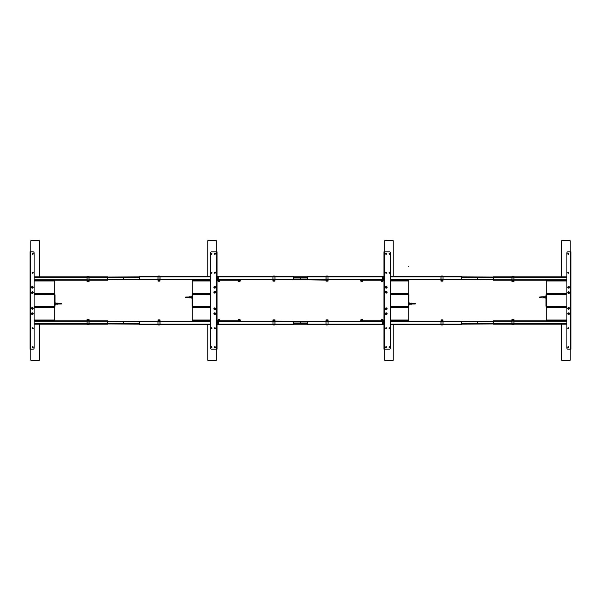 <?xml version="1.0" encoding="UTF-8"?>
<svg xmlns="http://www.w3.org/2000/svg" width="601" height="601" viewBox="0 0 601 601"><rect width="100%" height="100%" fill="white"/><g stroke="black" fill="none" stroke-linecap="round" stroke-linejoin="round"><path stroke-width="0.9" d="M56.584 303.775L57.959 304.196L57.959 303.047L57.418 303.497L57.253 303.047L56.742 303.497L55.961 303.047L55.961 304.196L56.577 303.775M56.922 303.084L56.922 304.166L56.922 303.084M57.095 303.084L57.095 304.166L57.095 303.084M55.284 304.286L55.931 304.249L55.931 302.994L55.284 302.964L55.931 302.994L55.931 304.249L55.284 304.286L55.931 304.264L54.864 304.286M55.269 302.964L54.864 302.964M56.239 304.181L56.404 303.062L56.239 304.181M56.915 304.181L57.08 303.062L56.915 304.181M57.591 304.181L57.756 303.062L57.591 304.181M57.974 303.25L61.355 303.25L61.355 303.993L57.974 303.993M54.856 294.753L39.245 294.482M54.856 306.247L39.245 306.518M54.864 302.709L54.864 294.888M54.999 306.112L54.999 304.286L54.999 306.112M54.999 294.821L54.999 306.179M34.107 306.435L54.661 306.397L54.661 294.603L34.107 294.565M34.107 294.482L54.661 294.603M54.661 306.397L34.107 306.518M34.107 294.415L38.975 294.482L34.107 294.415M38.975 306.518L34.107 306.585L38.975 306.518M190.833 296.819L190.833 297.931L190.817 296.834M190.141 296.834L190.134 297.938M189.48 296.819L189.315 297.938L189.458 296.819M190.479 297.525L191.11 297.953L191.11 296.804L190.472 297.255L189.112 296.804L189.112 297.953L190.472 297.503M190.652 297.916L190.652 296.834L190.652 297.916M192.207 294.888L192.072 296.669L191.141 296.736L191.141 298.006L191.787 298.051L191.141 298.013L191.802 298.066M191.787 298.036L192.207 298.036M189.097 297.75L185.717 297.75L185.717 297.007L189.097 297.007L189.097 297.938L189.097 297.007M207.826 294.482L192.222 294.753M192.207 298.291L192.207 306.112M192.072 306.179L192.072 294.821M192.222 306.247L207.826 306.518M210.53 306.518L192.545 306.518L210.53 306.435M210.53 294.565L192.41 294.603L192.41 306.397M210.53 294.482L192.545 294.565M210.53 294.415L208.299 294.415L210.53 294.415M208.299 306.585L210.53 306.585L208.299 306.585M89.008 280.216L107.669 280.216L107.669 276.836L89.008 276.836M87.115 276.836L34.107 276.836M87.115 280.216L34.107 280.216M89.008 324.164L107.669 324.164L107.669 320.784L89.008 320.784M87.115 320.784L34.107 320.784M87.115 324.164L34.107 324.164M158.063 324.57L139.402 324.57L139.402 321.189L158.063 321.189M159.956 324.57L210.53 324.57M159.956 321.189L210.53 321.189M158.063 279.811L139.402 279.811L139.402 276.43L158.063 276.43M159.956 279.811L210.53 279.811M159.956 276.43L210.53 276.43M274.897 276.43L293.558 276.43L293.558 279.811L274.965 279.811M273.004 279.811L217.156 279.811L217.156 276.43L272.937 276.43M218.238 277.647A0.473 0.473 0 0 1 218.711 278.12A0.473 0.473 0 0 1 218.238 278.594A0.473 0.473 0 0 1 217.765 278.12A0.473 0.473 0 0 1 218.238 277.647M274.965 321.107L293.558 321.189L293.558 324.57L274.897 324.57M272.937 324.57L217.156 324.57L217.156 321.189L273.004 321.189M218.238 322.406A0.473 0.473 0 0 1 218.711 322.88A0.473 0.473 0 0 1 218.238 323.353A0.473 0.473 0 0 1 217.765 322.88A0.473 0.473 0 0 1 218.238 322.406M123.536 322.962L123.536 322.391L123.536 322.962M107.669 321.242L139.402 321.407M107.669 323.947L139.402 324.112M123.536 278.609L123.536 278.038M107.669 279.758L139.402 279.593M107.669 277.053L139.402 276.888M293.558 321.527L307.442 321.527M300.5 322.594L300.5 323.165L300.5 322.594M293.558 324.232L307.442 324.232M293.558 276.768L307.442 276.768M300.5 277.835L300.5 278.406L300.5 277.835M293.558 279.473L307.442 279.473M32.349 312.836A0.841 0.841 0 0 0 31.507 313.684A0.841 0.841 0 0 0 32.349 314.526A0.841 0.841 0 0 0 33.198 313.684A0.841 0.841 0 0 0 32.349 312.836M32.349 286.467A0.841 0.841 0 0 0 31.507 287.316A0.841 0.841 0 0 0 32.349 288.157A0.841 0.841 0 0 0 33.198 287.316A0.841 0.841 0 0 0 32.349 286.467M32.349 307.494A0.841 0.841 0 0 0 31.507 308.343A0.841 0.841 0 0 0 32.349 309.184A0.841 0.841 0 0 0 33.198 308.343A0.841 0.841 0 0 0 32.349 307.494M32.349 307.832A0.503 0.503 0 0 0 31.845 308.343A0.503 0.503 0 0 0 32.349 308.846A0.503 0.503 0 0 0 32.86 308.343A0.503 0.503 0 0 0 32.349 307.832M32.349 291.808A0.841 0.841 0 0 0 31.507 292.657A0.841 0.841 0 0 0 32.349 293.498A0.841 0.841 0 0 0 33.198 292.657A0.841 0.841 0 0 0 32.349 291.808M32.349 292.146A0.503 0.503 0 0 0 31.845 292.657A0.503 0.503 0 0 0 32.349 293.16A0.503 0.503 0 0 0 32.86 292.657A0.503 0.503 0 0 0 32.349 292.146M33.228 253.847A0.473 0.473 0 0 0 32.755 253.374A0.473 0.473 0 0 0 32.281 253.847A0.473 0.473 0 0 0 32.755 254.321A0.473 0.473 0 0 0 33.228 253.847M33.228 272.779A0.473 0.473 0 0 0 32.755 272.306A0.473 0.473 0 0 0 32.281 272.779A0.473 0.473 0 0 0 32.755 273.252A0.473 0.473 0 0 0 33.228 272.779M33.228 328.221A0.473 0.473 0 0 0 32.755 327.748A0.473 0.473 0 0 0 32.281 328.221A0.473 0.473 0 0 0 32.755 328.694A0.473 0.473 0 0 0 33.228 328.221M33.228 347.153A0.473 0.473 0 0 0 32.755 346.679A0.473 0.473 0 0 0 32.281 347.153A0.473 0.473 0 0 0 32.755 347.626A0.473 0.473 0 0 0 33.228 347.153M30.05 349.181L30.05 251.819L33.025 251.819A1.082 1.082 0 0 1 34.107 252.901L34.107 348.099A1.082 1.082 0 0 1 33.025 349.181L30.05 349.181M30.05 348.137L30.05 278.286M30.05 251.819L30.05 276.76M214.722 288.157A0.841 0.841 0 0 0 215.564 287.316A0.841 0.841 0 0 0 214.722 286.467A0.841 0.841 0 0 0 213.873 287.316A0.841 0.841 0 0 0 214.722 288.157M214.722 314.526A0.841 0.841 0 0 0 215.564 313.684A0.841 0.841 0 0 0 214.722 312.836A0.841 0.841 0 0 0 213.873 313.684A0.841 0.841 0 0 0 214.722 314.526M214.722 293.093A0.841 0.841 0 0 0 215.564 292.251A0.841 0.841 0 0 0 214.722 291.402A0.841 0.841 0 0 0 213.873 292.251A0.841 0.841 0 0 0 214.722 293.093M214.722 292.755A0.503 0.503 0 0 0 215.226 292.251A0.503 0.503 0 0 0 214.722 291.74A0.503 0.503 0 0 0 214.211 292.251A0.503 0.503 0 0 0 214.722 292.755M214.722 309.59A0.841 0.841 0 0 0 215.564 308.749A0.841 0.841 0 0 0 214.722 307.9A0.841 0.841 0 0 0 213.873 308.749A0.841 0.841 0 0 0 214.722 309.59M214.722 309.252A0.503 0.503 0 0 0 215.226 308.749A0.503 0.503 0 0 0 214.722 308.238A0.503 0.503 0 0 0 214.211 308.749A0.503 0.503 0 0 0 214.722 309.252M214.384 347.153A0.473 0.473 0 0 0 214.857 347.626A0.473 0.473 0 0 0 215.331 347.153A0.473 0.473 0 0 0 214.857 346.679A0.473 0.473 0 0 0 214.384 347.153M214.384 328.221A0.473 0.473 0 0 0 214.857 328.694A0.473 0.473 0 0 0 215.331 328.221A0.473 0.473 0 0 0 214.857 327.748A0.473 0.473 0 0 0 214.384 328.221M214.384 272.779A0.473 0.473 0 0 0 214.857 273.252A0.473 0.473 0 0 0 215.331 272.779A0.473 0.473 0 0 0 214.857 272.306A0.473 0.473 0 0 0 214.384 272.779M214.384 253.847A0.473 0.473 0 0 0 214.857 254.321A0.473 0.473 0 0 0 215.331 253.847A0.473 0.473 0 0 0 214.857 253.374A0.473 0.473 0 0 0 214.384 253.847M211.004 347.153A0.473 0.473 0 0 0 211.477 347.626A0.473 0.473 0 0 0 211.95 347.153A0.473 0.473 0 0 0 211.477 346.679A0.473 0.473 0 0 0 211.004 347.153M211.004 328.221A0.473 0.473 0 0 0 211.477 328.694A0.473 0.473 0 0 0 211.95 328.221A0.473 0.473 0 0 0 211.477 327.748A0.473 0.473 0 0 0 211.004 328.221M211.004 272.779A0.473 0.473 0 0 0 211.477 273.252A0.473 0.473 0 0 0 211.95 272.779A0.473 0.473 0 0 0 211.477 272.306A0.473 0.473 0 0 0 211.004 272.779M211.004 253.847A0.473 0.473 0 0 0 211.477 254.321A0.473 0.473 0 0 0 211.95 253.847A0.473 0.473 0 0 0 211.477 253.374A0.473 0.473 0 0 0 211.004 253.847M217.021 306.382L216.277 306.45L216.277 294.55L217.021 294.618L217.021 320.746L216.277 320.649L216.277 307.261L217.021 307.329L216.615 306.382M216.615 294.618L217.021 294.618M216.615 321.317L217.021 321.317L217.021 349.181L211.612 349.181A1.082 1.082 0 0 1 210.53 348.099L210.53 252.901A1.082 1.082 0 0 1 211.612 251.819L217.021 251.819L217.021 279.473L216.277 279.54L216.277 280.351L217.021 280.419L217.021 293.671L216.277 293.739L216.277 294.55M217.021 293.671L217.021 294.347L217.021 293.671M216.615 293.671L216.615 294.347L216.615 293.671M217.021 279.683L216.615 279.683M217.021 321.317L216.345 321.527L216.277 320.649M216.277 307.261L216.277 306.45M216.277 293.739L216.345 280.419M216.277 279.54L216.345 251.819M240.685 279.841L240.685 280.246L239.874 279.841L240.685 279.841M210.53 280.246L209.651 280.246L210.53 279.841M193.086 280.246L192.275 279.841L209.651 279.841L209.651 280.246L193.086 280.246L193.086 279.841M216.277 279.841L239.874 279.841L239.874 280.246L223.106 280.246L223.106 279.841M216.277 280.246L223.106 280.246M239.874 280.246L240.685 280.246L239.874 280.246M210.53 320.746L209.651 321.152L192.275 321.152L192.275 320.746L209.854 320.746L209.651 321.152L210.53 321.152M216.277 320.746L223.309 320.746L223.309 321.152L216.277 321.152M239.874 321.152L240.685 320.746L239.874 320.746L240.685 321.152L223.309 321.152L223.309 320.746L239.874 320.746L239.874 321.152M30.794 349.181L30.794 359.999A0.676 0.676 0 0 0 31.47 360.675L38.637 360.675A0.676 0.676 0 0 0 39.313 359.999L39.313 324.164M39.313 276.836L39.313 241.001A0.676 0.676 0 0 0 38.637 240.325L31.47 240.325A0.676 0.676 0 0 0 30.794 241.001L30.794 251.819M216.277 251.819L216.277 241.001A0.676 0.676 0 0 0 215.601 240.325L208.434 240.325A0.676 0.676 0 0 0 207.758 241.001L207.758 276.43M207.758 324.57L207.758 359.999A0.676 0.676 0 0 0 208.434 360.675L215.601 360.675A0.676 0.676 0 0 0 216.277 359.999L216.277 349.181M34.107 294.347L54.796 294.347L54.796 280.284L34.107 280.284M34.107 320.716L54.796 320.716L54.796 306.653L34.107 306.653M210.53 306.653L192.275 306.653L192.275 320.716L210.53 320.716M210.53 280.284L192.275 280.284L192.275 294.347L210.53 294.347M160.024 279.811L160.024 276.122L160.024 279.811M158.063 281.058L159.956 281.058L159.956 280.524L158.063 280.524L158.063 281.133L160.024 280.99M158.063 280.186L157.995 276.122L157.995 280.119L159.956 280.186L159.956 276.054L158.063 276.054L158.063 280.186M159.956 321.527L159.956 324.946L158.063 324.946L157.995 320.881L157.995 324.878L157.995 320.881L159.956 320.814L159.956 321.527L158.063 321.527M160.024 320.123L160.024 324.878L160.024 319.935L159.956 320.476L158.063 320.476L158.063 319.867L159.956 319.867L158.063 319.867M160.024 320.01L158.063 319.942M89.076 319.529L89.076 320.476L87.115 320.408L87.047 321.129L87.047 319.604M89.008 319.537L87.115 319.732L89.008 319.462M89.076 321.129L89.008 324.54L87.115 324.54L87.047 319.664L89.008 319.732L89.008 321.122L89.008 320.408M107.669 323.759L89.076 323.759L89.076 320.476M89.076 323.819L89.076 324.472L89.076 323.819M87.047 323.819L87.047 324.472L87.047 323.819M87.047 319.529L87.047 320.07M87.047 281.396L87.047 280.524L89.076 280.524L89.076 281.471L89.076 280.93M89.008 281.463L87.047 281.336L89.008 281.538M34.107 277.241L87.047 277.241L87.047 280.524L87.047 276.528L87.115 281.268L89.076 281.336L89.076 280.524M87.047 279.871L89.076 279.871L89.008 276.46L87.115 276.46L87.115 277.174L89.008 277.174L89.008 280.592M274.965 321.084L274.897 324.946L273.004 324.946L272.937 319.935L273.004 324.946M274.965 320.881L274.965 319.935L274.965 320.881L273.004 320.814L273.004 324.232L274.897 324.232L274.897 320.476L273.004 320.476L273.004 319.867L274.897 319.867L273.004 319.867M274.965 324.224L274.965 321.595L293.558 321.595M273.004 320.175L274.897 320.476M272.937 276.347L272.937 281.065L273.004 276.054L274.897 276.054L274.965 276.776L274.965 276.122L274.965 279.916M272.937 276.776L273.004 280.186L274.965 280.119M274.965 279.893L274.965 279.405L293.558 279.405M273.004 279.473L274.897 279.473L274.897 280.825L273.004 280.825L273.004 280.186M273.004 280.825L274.897 280.825M33.138 313.684A0.789 0.789 0 0 0 32.349 312.896A0.789 0.789 0 0 0 31.56 313.684A0.789 0.789 0 0 0 32.349 314.473A0.789 0.789 0 0 0 33.138 313.684M32.619 313.842L32.078 313.527L32.619 313.842M32.078 287.158L32.619 287.473L32.078 287.158M31.56 287.316A0.789 0.789 0 0 0 32.349 288.104A0.789 0.789 0 0 0 33.138 287.316A0.789 0.789 0 0 0 32.349 286.527A0.789 0.789 0 0 0 31.56 287.316M214.993 287.158L214.452 287.473L214.993 287.158M213.933 287.316A0.789 0.789 0 0 0 214.722 288.104A0.789 0.789 0 0 0 215.511 287.316A0.789 0.789 0 0 0 214.722 286.527A0.789 0.789 0 0 0 213.933 287.316M214.993 313.527L214.452 313.842L214.993 313.527M215.511 313.684A0.789 0.789 0 0 0 214.722 312.896A0.789 0.789 0 0 0 213.933 313.684A0.789 0.789 0 0 0 214.722 314.473A0.789 0.789 0 0 0 215.511 313.684M239.649 319.326L238.747 319.326L239.649 319.326M219.365 319.326L218.381 319.409L219.365 319.326M218.464 281.674L219.448 281.591L218.464 281.674M238.747 281.674L239.649 281.674L238.747 281.674M238.319 319.792L240.077 319.792L238.319 319.792L239.198 319.792L238.319 319.792L238.319 320.491L239.198 320.491L239.198 319.792M239.198 320.491L240.077 320.491L240.077 319.792M238.274 320.506L240.122 320.506M238.274 320.558L239.198 320.558M238.567 319.664L239.829 319.664L238.567 319.664M238.319 319.664L240.077 319.664L238.319 319.664M218.035 320.491L218.035 319.792L218.914 319.792L218.035 319.792L218.914 319.792L218.914 320.491L218.035 320.491M219.793 320.491L219.793 319.792L219.793 320.491M218.035 319.792L218.914 319.792M220.079 320.739L217.72 320.716L220.071 320.588M217.99 320.506L219.838 320.506M217.99 320.558L218.914 320.558M218.914 281.208L218.035 281.208L218.914 281.208L218.035 281.208L218.914 281.208L218.914 280.509L218.035 280.509L218.035 281.208M219.793 280.509L219.793 281.208L219.793 280.509M220.034 280.284L217.878 280.254M219.838 280.442L217.757 280.412M218.914 280.442L217.99 280.442L218.914 280.442M239.198 281.208L240.077 281.208L239.198 281.208L240.077 281.208L239.198 281.208L239.198 280.509L238.319 280.509L238.319 281.208M239.198 280.509L240.077 280.509L240.077 281.208M240.122 280.494L238.274 280.494M240.122 280.442L239.198 280.442M239.829 281.328L238.567 281.328L239.829 281.328M240.077 281.328L238.319 281.328L240.077 281.328M386.007 313.842L386.548 313.527L386.007 313.842M387.067 313.684A0.789 0.789 0 0 0 386.278 312.896A0.789 0.789 0 0 0 385.489 313.684A0.789 0.789 0 0 0 386.278 314.473A0.789 0.789 0 0 0 387.067 313.684M386.007 287.473L386.548 287.158L386.007 287.473M385.489 287.316A0.789 0.789 0 0 0 386.278 288.104A0.789 0.789 0 0 0 387.067 287.316A0.789 0.789 0 0 0 386.278 286.527A0.789 0.789 0 0 0 385.489 287.316M361.351 281.674L362.253 281.674L361.351 281.674M381.635 281.674L382.619 281.591L381.635 281.674M382.536 319.326L381.552 319.409L382.536 319.326M362.253 319.326L361.351 319.326L362.253 319.326M362.681 281.208L360.923 281.208L362.681 281.208L361.802 281.208L362.681 281.208L362.681 280.509L361.802 280.509L361.802 281.208M361.802 280.509L360.923 280.509L360.923 281.208M362.726 280.494L360.878 280.494M362.726 280.442L361.802 280.442M362.433 281.328L361.171 281.328L362.433 281.328M362.681 281.328L360.923 281.328L362.681 281.328M382.965 280.509L382.965 281.208L382.086 281.208L382.965 281.208L382.086 281.208L382.086 280.509L382.965 280.509M381.207 280.509L381.207 281.208L381.207 280.509M382.965 281.208L382.086 281.208M380.921 280.261L383.28 280.284L380.929 280.412M383.01 280.494L381.162 280.494M383.01 280.442L382.086 280.442M382.086 319.792L382.965 319.792L382.086 319.792L382.965 319.792L382.086 319.792L382.086 320.491L382.965 320.491L382.965 319.792M381.207 320.491L381.207 319.792L381.207 320.491M380.966 320.716L383.122 320.746M381.162 320.558L383.243 320.588M382.086 320.558L383.01 320.558L382.086 320.558M361.802 319.792L360.923 319.792L361.802 319.792L360.923 319.792L361.802 319.792L361.802 320.491L362.681 320.491L362.681 319.792M361.802 320.491L360.923 320.491L360.923 319.792M360.878 320.506L362.726 320.506M360.878 320.558L361.802 320.558M361.171 319.664L362.433 319.664L361.171 319.664M360.923 319.664L362.681 319.664L360.923 319.664M567.862 287.316A0.789 0.789 0 0 0 568.651 288.104A0.789 0.789 0 0 0 569.44 287.316A0.789 0.789 0 0 0 568.651 286.527A0.789 0.789 0 0 0 567.862 287.316M568.381 287.158L568.922 287.473L568.381 287.158M568.922 313.842L568.381 313.527L568.922 313.842M569.44 313.684A0.789 0.789 0 0 0 568.651 312.896A0.789 0.789 0 0 0 567.862 313.684A0.789 0.789 0 0 0 568.651 314.473A0.789 0.789 0 0 0 569.44 313.684M326.103 276.43L307.442 276.43L307.442 279.811L326.035 280.119L326.103 276.054L327.996 276.054L328.063 281.065L327.996 276.054M326.035 280.119L326.035 281.065L326.035 280.119L327.996 280.186L327.996 276.768L326.103 276.768L326.103 280.524L327.996 280.524L327.996 281.133L326.103 281.133L327.996 281.133M326.035 276.776L326.035 279.405L307.442 279.405M327.996 279.473L326.035 279.465L326.035 279.893M327.996 280.825L326.103 280.524M327.996 324.164L383.844 324.164L383.844 324.57L328.063 324.653L328.063 319.935L328.063 324.675M328.063 324.224L327.996 320.814L326.035 320.881L326.035 319.935L326.035 321.084M328.063 324.878L326.103 324.946L326.035 324.224L326.035 324.878L326.035 320.881M326.035 321.107L326.035 321.595L307.442 321.595L307.442 321.189L326.035 321.189M327.996 321.527L326.103 321.527L326.103 320.175L327.996 320.175L327.996 320.814M327.996 320.175L326.103 320.175M511.924 281.471L511.924 280.524L513.885 280.592L513.953 279.871L513.953 281.396M511.992 281.463L513.885 281.268L511.992 281.538M511.924 277.181L511.924 280.524L511.992 276.46L513.885 276.46L513.953 279.871M511.924 279.871L511.992 281.268L513.953 281.336L513.953 279.811L566.893 279.811M513.953 277.181L513.953 276.528L513.953 277.181M513.953 281.471L513.953 280.93M513.953 319.604L513.953 320.476L511.924 320.476L511.924 319.529L511.924 321.189L493.331 321.189L493.331 320.784L511.992 320.784M511.992 319.537L513.953 319.664L511.992 319.462M566.893 323.759L513.953 323.759L513.953 320.476L513.953 324.472L513.885 319.732L511.924 319.664L511.992 324.54L513.885 324.54L513.885 323.826L511.924 323.819L511.924 321.129M513.953 321.129L511.992 321.122L511.992 320.408M511.924 323.819L511.924 324.472L511.924 323.819M440.976 321.189L440.976 324.878L440.976 321.189M442.937 319.942L441.044 319.942L441.044 320.476L442.937 320.476L442.937 319.867L440.976 320.01M442.937 320.814L443.005 324.878L443.005 320.881L441.044 320.814L441.044 324.946L442.937 324.946L442.937 320.814M441.044 279.473L441.044 276.054L442.937 276.054L443.005 280.119L443.005 276.122L443.005 280.119L441.044 280.186L441.044 279.473L442.937 279.473M440.976 280.877L440.976 276.122L440.976 281.065L441.044 280.524L442.937 280.524L442.937 281.133L441.044 281.133L442.937 281.133M440.976 280.99L442.937 281.058M390.47 294.347L408.725 294.347L408.725 280.284L390.47 280.284M390.47 320.716L408.725 320.716L408.725 306.653L390.47 306.653M566.893 306.653L546.204 306.653L546.204 320.716L566.893 320.716M566.893 280.284L546.204 280.284L546.204 294.347L566.893 294.347M384.723 349.181L384.723 359.999A0.676 0.676 0 0 0 385.399 360.675L392.566 360.675A0.676 0.676 0 0 0 393.242 359.999L393.242 324.57M393.242 276.43L393.242 241.001A0.676 0.676 0 0 0 392.566 240.325L385.399 240.325A0.676 0.676 0 0 0 384.723 241.001L384.723 251.819M570.206 251.819L570.206 241.001A0.676 0.676 0 0 0 569.53 240.325L562.363 240.325A0.676 0.676 0 0 0 561.687 241.001L561.687 276.836M561.687 324.164L561.687 359.999A0.676 0.676 0 0 0 562.363 360.675L569.53 360.675A0.676 0.676 0 0 0 570.206 359.999L570.206 349.181M386.278 312.836A0.841 0.841 0 0 0 385.429 313.684A0.841 0.841 0 0 0 386.278 314.526A0.841 0.841 0 0 0 387.119 313.684A0.841 0.841 0 0 0 386.278 312.836M386.278 286.467A0.841 0.841 0 0 0 385.429 287.316A0.841 0.841 0 0 0 386.278 288.157A0.841 0.841 0 0 0 387.119 287.316A0.841 0.841 0 0 0 386.278 286.467M386.278 307.9A0.841 0.841 0 0 0 385.429 308.749A0.841 0.841 0 0 0 386.278 309.59A0.841 0.841 0 0 0 387.119 308.749A0.841 0.841 0 0 0 386.278 307.9M386.278 308.238A0.503 0.503 0 0 0 385.767 308.749A0.503 0.503 0 0 0 386.278 309.252A0.503 0.503 0 0 0 386.781 308.749A0.503 0.503 0 0 0 386.278 308.238M386.278 291.402A0.841 0.841 0 0 0 385.429 292.251A0.841 0.841 0 0 0 386.278 293.093A0.841 0.841 0 0 0 387.119 292.251A0.841 0.841 0 0 0 386.278 291.402M386.278 291.74A0.503 0.503 0 0 0 385.767 292.251A0.503 0.503 0 0 0 386.278 292.755A0.503 0.503 0 0 0 386.781 292.251A0.503 0.503 0 0 0 386.278 291.74M386.616 253.847A0.473 0.473 0 0 0 386.142 253.374A0.473 0.473 0 0 0 385.669 253.847A0.473 0.473 0 0 0 386.142 254.321A0.473 0.473 0 0 0 386.616 253.847M386.616 272.779A0.473 0.473 0 0 0 386.142 272.306A0.473 0.473 0 0 0 385.669 272.779A0.473 0.473 0 0 0 386.142 273.252A0.473 0.473 0 0 0 386.616 272.779M386.616 328.221A0.473 0.473 0 0 0 386.142 327.748A0.473 0.473 0 0 0 385.669 328.221A0.473 0.473 0 0 0 386.142 328.694A0.473 0.473 0 0 0 386.616 328.221M386.616 347.153A0.473 0.473 0 0 0 386.142 346.679A0.473 0.473 0 0 0 385.669 347.153A0.473 0.473 0 0 0 386.142 347.626A0.473 0.473 0 0 0 386.616 347.153M389.996 253.847A0.473 0.473 0 0 0 389.523 253.374A0.473 0.473 0 0 0 389.05 253.847A0.473 0.473 0 0 0 389.523 254.321A0.473 0.473 0 0 0 389.996 253.847M389.996 272.779A0.473 0.473 0 0 0 389.523 272.306A0.473 0.473 0 0 0 389.05 272.779A0.473 0.473 0 0 0 389.523 273.252A0.473 0.473 0 0 0 389.996 272.779M389.996 328.221A0.473 0.473 0 0 0 389.523 327.748A0.473 0.473 0 0 0 389.05 328.221A0.473 0.473 0 0 0 389.523 328.694A0.473 0.473 0 0 0 389.996 328.221M389.996 347.153A0.473 0.473 0 0 0 389.523 346.679A0.473 0.473 0 0 0 389.05 347.153A0.473 0.473 0 0 0 389.523 347.626A0.473 0.473 0 0 0 389.996 347.153M383.979 294.618L384.723 294.55L384.723 306.45L383.979 306.382L383.979 280.246L384.723 280.351L384.723 293.739L383.979 293.671L384.385 294.618M384.385 306.382L383.979 306.382M384.385 279.683L383.979 279.683L383.979 251.819L389.388 251.819A1.082 1.082 0 0 1 390.47 252.901L390.47 348.099A1.082 1.082 0 0 1 389.388 349.181L383.979 349.181L383.979 321.527L384.723 321.46L384.723 320.649L383.979 320.581L383.979 307.329L384.723 307.261L384.723 306.45M383.979 307.329L383.979 306.653L383.979 307.329M384.385 307.329L384.385 306.653L384.385 307.329M383.979 321.317L384.385 321.317M383.979 279.683L384.655 279.473L384.723 280.351M384.723 293.739L384.723 294.55M384.723 307.261L384.655 320.581M384.723 321.46L384.655 349.181M360.315 321.152L360.315 320.746L361.126 321.152L360.315 321.152M390.47 320.746L391.349 320.746L390.47 321.152M407.914 320.746L408.725 321.152L391.349 321.152L391.349 320.746L407.914 320.746L407.914 321.152M384.723 321.152L361.126 321.152L361.126 320.746L377.894 320.746L377.894 321.152M384.723 320.746L377.894 320.746M361.126 320.746L360.315 320.746L361.126 320.746M390.47 280.246L391.349 279.841L408.725 279.841L408.725 280.246L391.146 280.246L391.349 279.841L390.47 279.841M384.723 280.246L377.691 280.246L377.691 279.841L384.723 279.841M361.126 279.841L360.315 280.246L361.126 280.246L360.315 279.841L377.691 279.841L377.691 280.246L361.126 280.246L361.126 279.841M568.651 288.164A0.841 0.841 0 0 0 569.493 287.316A0.841 0.841 0 0 0 568.651 286.474A0.841 0.841 0 0 0 567.802 287.316A0.841 0.841 0 0 0 568.651 288.164M568.651 314.533A0.841 0.841 0 0 0 569.493 313.684A0.841 0.841 0 0 0 568.651 312.843A0.841 0.841 0 0 0 567.802 313.684A0.841 0.841 0 0 0 568.651 314.533M568.651 293.506A0.841 0.841 0 0 0 569.493 292.657A0.841 0.841 0 0 0 568.651 291.816A0.841 0.841 0 0 0 567.802 292.657A0.841 0.841 0 0 0 568.651 293.506M568.651 293.168A0.503 0.503 0 0 0 569.155 292.657A0.503 0.503 0 0 0 568.651 292.154A0.503 0.503 0 0 0 568.14 292.657A0.503 0.503 0 0 0 568.651 293.168M568.651 309.192A0.841 0.841 0 0 0 569.493 308.343A0.841 0.841 0 0 0 568.651 307.502A0.841 0.841 0 0 0 567.802 308.343A0.841 0.841 0 0 0 568.651 309.192M568.651 308.854A0.503 0.503 0 0 0 569.155 308.343A0.503 0.503 0 0 0 568.651 307.84A0.503 0.503 0 0 0 568.14 308.343A0.503 0.503 0 0 0 568.651 308.854M567.772 347.153A0.473 0.473 0 0 0 568.245 347.626A0.473 0.473 0 0 0 568.719 347.153A0.473 0.473 0 0 0 568.245 346.679A0.473 0.473 0 0 0 567.772 347.153M567.772 328.221A0.473 0.473 0 0 0 568.245 328.694A0.473 0.473 0 0 0 568.719 328.221A0.473 0.473 0 0 0 568.245 327.748A0.473 0.473 0 0 0 567.772 328.221M567.772 272.779A0.473 0.473 0 0 0 568.245 273.252A0.473 0.473 0 0 0 568.719 272.779A0.473 0.473 0 0 0 568.245 272.306A0.473 0.473 0 0 0 567.772 272.779M567.772 253.847A0.473 0.473 0 0 0 568.245 254.321A0.473 0.473 0 0 0 568.719 253.847A0.473 0.473 0 0 0 568.245 253.374A0.473 0.473 0 0 0 567.772 253.847M570.95 251.819L570.95 349.181L567.975 349.181A1.082 1.082 0 0 1 566.893 348.099L566.893 252.901A1.082 1.082 0 0 1 567.975 251.819L570.95 251.819L570.95 252.863M477.464 278.038L477.464 278.609L477.464 278.038M493.331 279.758L461.598 279.593M493.331 277.053L461.598 276.888M477.464 322.391L477.464 322.962M493.331 321.242L461.598 321.407M493.331 323.947L461.598 324.112M327.996 321.189L383.844 321.189L383.844 324.164M382.762 323.353A0.473 0.473 0 0 1 382.289 322.88A0.473 0.473 0 0 1 382.762 322.406A0.473 0.473 0 0 1 383.235 322.88A0.473 0.473 0 0 1 382.762 323.353M326.103 324.57L307.442 324.57L307.442 321.595M328.063 276.43L383.844 276.43L383.844 279.811L327.996 279.811M382.762 278.594A0.473 0.473 0 0 1 382.289 278.12A0.473 0.473 0 0 1 382.762 277.647A0.473 0.473 0 0 1 383.235 278.12A0.473 0.473 0 0 1 382.762 278.594M442.937 276.43L461.598 276.43L461.598 279.811L442.937 279.811M441.044 276.43L390.47 276.43M441.044 279.811L390.47 279.811M442.937 321.189L461.598 321.189L461.598 324.57L442.937 324.57M441.044 321.189L390.47 321.189M441.044 324.57L390.47 324.57M493.331 321.189L493.331 324.164L511.992 324.164M513.885 324.164L566.893 324.164M513.885 320.784L566.893 320.784M511.992 276.836L493.331 276.836L493.331 280.216L511.992 280.216M513.885 280.216L566.893 280.216M513.885 276.836L566.893 276.836M410.167 304.181L410.167 303.069L410.175 304.166M411.039 303.069L410.866 304.181L411.009 303.062M411.715 303.069L411.542 304.181L411.685 303.062M411.888 304.196L411.888 303.047L411.347 303.497L411.182 303.047L410.671 303.497L409.89 303.047L409.89 304.196L410.528 303.745L411.888 304.196M410.844 303.069L410.851 304.166M410.348 303.084L410.348 304.166L410.348 303.084M408.793 306.112L408.928 304.331L409.859 304.264L409.859 302.994L409.213 302.949L409.859 302.987L409.198 302.934M409.213 302.964L408.793 302.964M411.903 303.25L415.283 303.25L415.283 303.993L411.903 303.993L411.903 303.062L411.903 303.993M393.174 306.518L408.778 306.247M408.793 302.709L408.793 294.888M408.928 294.821L408.928 306.179M408.778 294.753L393.174 294.482M390.47 294.482L408.455 294.482L390.47 294.565M390.47 306.435L408.59 306.397L408.59 294.603M390.47 306.518L408.455 306.435M390.47 306.585L392.701 306.585L390.47 306.585M392.701 294.415L390.47 294.415L392.701 294.415M544.07 297.916L544.07 296.834L544.07 297.916M543.905 297.916L543.905 296.834L543.905 297.916M545.716 296.714L545.069 296.751L545.069 298.006L545.716 298.036L545.069 298.006L545.069 296.751L545.716 296.714L545.069 296.736L546.136 296.714M545.731 298.036L546.136 298.036M544.401 297.503L543.041 297.953L543.041 296.804L539.645 297.007L539.645 297.75L543.026 297.938L543.026 296.819L543.725 297.255L544.228 296.804L544.401 297.255L545.039 296.804L545.039 297.953L544.423 297.525M544.761 296.819L544.596 297.938L544.761 296.819M544.085 296.819L543.92 297.938L544.085 296.819M543.409 296.819L543.244 297.938L543.409 296.819M543.026 297.007L543.026 297.75M546.144 306.247L561.755 306.518M546.144 294.753L561.755 294.482M546.136 298.291L546.136 306.112M546.001 294.888L546.001 296.714L546.001 294.888M546.001 306.179L546.001 294.821M566.893 294.565L546.339 294.603L546.339 306.397L566.893 306.435M566.893 306.518L546.339 306.397M546.339 294.603L566.893 294.482M566.893 306.585L562.025 306.518L566.893 306.585M562.025 294.482L566.893 294.415L562.025 294.482M53.985 307.058L54.796 307.058M210.53 320.04L192.275 320.04L192.275 320.716M192.275 306.653L192.275 307.329L210.53 307.329M210.53 293.671L192.275 293.671L192.275 294.347M192.275 280.284L192.275 280.96L210.53 280.96M408.725 320.716L408.725 320.04L390.47 320.04M390.47 307.329L408.725 307.329L408.725 306.653M408.725 294.347L408.725 293.671L390.47 293.671M390.47 280.96L408.725 280.96L408.725 280.284M408.725 266.694L408.725 266.288L408.725 266.694M107.669 279.811L89.076 279.811M87.047 279.811L34.107 279.811M107.669 277.241L89.076 277.241M87.047 323.759L34.107 323.759M107.669 321.189L89.076 321.189M87.047 321.189L34.107 321.189M139.402 321.595L158.063 321.595M159.956 321.595L210.53 321.595M139.402 324.164L158.063 324.164M159.956 324.164L210.53 324.164M139.402 276.836L158.063 276.836M159.956 276.836L210.53 276.836M139.402 279.405L158.063 279.405M159.956 279.405L210.53 279.405M273.004 279.405L217.156 279.405M293.558 276.836L274.965 276.836M273.004 276.836L217.156 276.836M293.558 324.164L274.965 324.164M273.004 324.164L217.156 324.164M273.004 321.595L217.156 321.595M107.669 321.715L139.402 321.881M107.669 323.473L139.402 323.639M107.669 279.285L139.402 279.119M107.669 277.527L139.402 277.361M293.558 322.001L307.442 322.001M293.558 323.759L307.442 323.759M293.558 277.241L307.442 277.241M293.558 278.999L307.442 278.999M30.726 349.181L30.726 251.819M216.345 321.527L216.345 349.181M223.309 279.841L223.309 280.246M193.086 320.746L193.086 321.152M54.796 293.671L34.107 293.671M54.796 280.96L34.107 280.96M54.796 320.04L34.107 320.04M54.796 307.329L34.107 307.329M158.063 279.473L159.956 279.473M158.063 276.768L159.956 276.768M159.956 324.232L158.063 324.232M89.008 323.826L87.115 323.826L87.115 321.122L89.008 321.122L89.008 323.826M274.965 321.535L273.004 321.527M274.897 319.942L273.004 319.942M273.004 276.054L273.004 276.768L274.897 276.768L274.965 279.465M273.004 280.524L274.897 280.524M273.004 281.058L274.897 281.058M326.103 281.058L327.996 281.058M327.996 324.946L327.996 324.232L326.103 324.232L326.035 321.535M327.996 320.476L326.103 320.476M327.996 319.942L326.103 319.942M511.992 277.174L513.885 277.174L513.885 279.878L511.992 279.878L511.992 277.174M442.937 321.527L441.044 321.527M442.937 324.232L441.044 324.232M441.044 276.768L442.937 276.768M546.204 307.329L566.893 307.329M546.204 320.04L566.893 320.04M546.204 280.96L566.893 280.96M546.204 293.671L566.893 293.671M384.655 279.473L384.655 251.819M377.691 321.152L377.691 320.746M407.914 280.246L407.914 279.841M570.274 251.819L570.274 349.181M493.331 279.285L461.598 279.119M493.331 277.527L461.598 277.361M493.331 321.715L461.598 321.881M493.331 323.473L461.598 323.639M327.996 321.595L383.844 321.595M307.442 324.164L326.035 324.164M307.442 276.836L326.035 276.836M327.996 276.836L383.844 276.836M327.996 279.405L383.844 279.405M461.598 279.405L442.937 279.405M441.044 279.405L390.47 279.405M461.598 276.836L442.937 276.836M441.044 276.836L390.47 276.836M461.598 324.164L442.937 324.164M441.044 324.164L390.47 324.164M461.598 321.595L442.937 321.595M441.044 321.595L390.47 321.595M513.953 321.189L566.893 321.189M493.331 323.759L511.924 323.759M493.331 277.241L511.924 277.241M513.953 277.241L566.893 277.241M493.331 279.811L511.924 279.811M158.063 281.133L159.956 281.133M273.004 281.133L274.897 281.133M327.996 319.867L326.103 319.867M442.937 319.867L441.044 319.867"/></g></svg>
